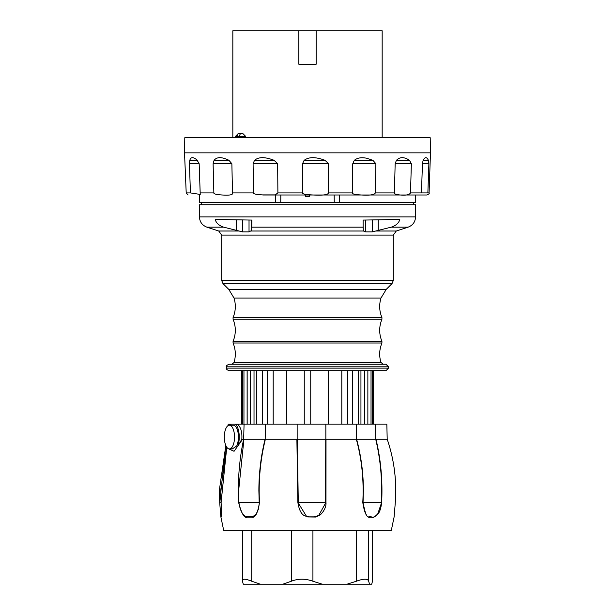 <?xml version="1.0" encoding="UTF-8"?>
<svg xmlns="http://www.w3.org/2000/svg" width="615" height="615" viewBox="0 0 615 615"><rect width="100%" height="100%" fill="white"/><g stroke="black" fill="none" stroke-linecap="round" stroke-linejoin="round"><path stroke-width="0.92" d="M415.563 194.993L415.563 202.573L199.437 202.573L199.437 194.993M199.437 216.887L199.437 204.734L415.563 204.734L415.563 216.887L199.437 216.887C199.714 221.923 202.197 225.344 206.901 227.158L223.668 227.158L242.441 231.863L249.029 231.863L251.543 230.54L251.766 227.158L363.111 227.158L363.111 220.078L399.819 219.44C398.874 222.999 396.014 225.574 391.248 227.158L408.099 227.158C412.803 225.344 415.286 221.923 415.563 216.887M372.29 219.916L372.29 231.863L365.656 231.863L363.396 231.002L251.266 231.002M372.29 231.863L391.248 227.158M249.029 231.863L249.029 220.032L251.912 220.078L215.204 219.447C216.157 223.022 218.986 225.597 223.668 227.158M251.912 220.078L251.766 227.158M363.111 227.158L363.396 231.002M249.029 220.032L215.204 219.447M243.048 219.932L234.407 219.778L243.048 219.932M280.748 202.573L280.832 194.993M275.566 194.993L275.435 202.573M339.565 202.573L339.434 194.993M334.168 194.993L334.253 202.573M307.846 137.722L184.792 137.722L184.523 152.851L430.477 152.851L430.208 137.722L307.846 137.722M188.082 194.993L186.207 192.91L184.523 152.851M189.451 163.798L190.419 192.91L200.229 194.44L199.16 163.728L196.954 159.9L197.384 160.3L189.781 160.407L189.451 163.798L199.16 163.728M197.392 160.307C193.279 156.748 190.742 156.787 189.781 160.407M213.105 163.798L213.859 192.91C213.659 193.84 215.927 194.501 220.67 194.878C229.364 195.593 233.3 194.94 232.493 192.91L231.87 163.728L228.941 160.307C221.723 156.763 216.757 156.794 214.051 160.407L213.105 163.798L231.87 163.728M253.088 163.798L253.495 192.91C253.172 193.871 256.194 194.54 262.567 194.901L275.189 194.894L277.895 192.91L277.649 163.728L274.075 160.307C265.011 156.771 258.477 156.802 254.472 160.407L253.088 163.798L277.649 163.728M302.472 163.798L302.465 192.91C302.188 193.84 305.063 194.501 311.098 194.878C322.398 195.593 328.172 194.94 328.418 192.91L328.595 163.728L324.989 160.307C315.649 156.779 308.668 156.81 304.071 160.407L302.472 163.798L328.595 163.728M352.726 163.798L375.888 163.728L372.882 160.307L366.671 158.232C361.22 157.171 357.084 157.894 354.255 160.407L352.726 163.798L352.31 192.91C352.064 193.84 354.501 194.501 359.621 194.878C369.331 195.593 374.566 194.94 375.319 192.91L394.399 192.91C394.23 193.84 395.814 194.501 399.135 194.878C405.569 195.593 409.359 194.94 410.497 192.91L411.366 163.728L409.467 160.307C404.116 156.756 399.75 156.794 396.36 160.407L395.161 163.798L394.399 192.91M375.888 163.728L375.319 192.91M422.444 163.798L421.467 192.91L427.863 192.91L428.878 163.728L428.424 160.307C426.725 156.779 424.95 156.81 423.097 160.407L422.444 163.798L428.878 163.728M262.797 194.993L426.918 194.993C428.87 194.132 429.585 193.433 429.078 192.91L427.863 192.91M235.453 137.722L235.453 136.43L238.482 133.401L242.318 133.401M242.694 133.401L245.716 136.43L239.604 136.43L239.604 137.722M305.586 194.993L305.609 196.631L309.391 196.631L309.414 194.993M382.169 137.722L382.169 30.75L232.831 30.75L232.831 137.722M298.852 30.75L298.852 64.252L316.148 64.252L316.148 30.75M381.93 343.032L381.93 341.348L233.07 341.348L233.07 343.032L381.93 343.032C379.324 349.366 378.994 355.824 380.939 362.389L383.084 364.234L271.261 364.234M388.549 366.824L226.451 366.824C225.79 366.194 226.658 365.333 229.049 364.234L385.951 364.234L388.549 366.824L388.549 368.124L226.451 368.124C225.79 368.754 226.658 369.623 229.049 370.714L385.951 370.714L388.549 368.124M380.962 362.496L234.038 362.496L231.917 364.234L343.739 364.234M372.559 424.104L372.559 370.714L373.559 370.714L373.559 424.104M364.526 424.104L364.526 370.714L367.862 370.714L367.862 424.104M347.629 424.104L347.629 370.714L352.326 370.714L352.326 424.104M286.513 424.104L286.513 370.714L310.744 370.714L310.744 424.104M267.279 424.104L267.279 370.714L273.198 370.714L273.198 424.104M254.018 424.104L254.018 370.714L256.593 370.714L256.593 424.104M230.279 425.18A13.83 5.935 90 0 1 231.171 424.173A1.084 0.461 90 0 1 231.332 424.104L386.835 424.104L387.196 439.225L375.98 439.225C380.846 459.674 382.738 480.722 381.654 502.386C381.039 507.998 379.816 511.865 377.994 513.971C371.498 519.929 373.067 516.116 371.345 517.223C372.198 515.032 366.056 524.349 362.781 502.386C364.003 480.722 361.858 459.674 356.346 439.225L356.439 439.225M228.15 425.549L228.165 424.104L233.369 424.104M325.842 424.104L325.858 439.225L265.373 439.225C260.329 459.674 258.369 480.722 259.484 502.386C257.723 513.317 255.164 518.23 251.812 517.115L247.33 517.13C244.47 518.66 241.557 513.748 238.597 502.386C237.628 480.722 239.304 459.674 243.64 439.225L244.078 424.104M297.145 424.104L297.16 439.225M297.283 439.225L298.283 502.386L325.566 502.386L325.735 439.225M326.012 439.225L325.981 502.386C326.627 509.297 319.915 515.616 319.4 515.408L315.518 517.046L307.715 516.931C307.485 515.339 300.412 518.783 297.868 502.386L296.884 439.225M356.277 424.104L356.523 439.225M326.135 439.225L356.346 439.225M375.704 439.225L356.546 439.225M356.608 439.225C361.097 455.838 363.357 472.973 363.396 490.632L363.05 502.386L381.362 502.386L381.661 490.632C381.654 472.973 379.67 455.838 375.711 439.225L375.534 424.104M387.204 439.225C394.169 459.689 396.867 480.746 395.314 502.386L394.123 516.877L395.314 502.386C396.86 480.722 394.154 459.674 387.196 439.225M325.889 439.225L318.116 439.225M265.403 424.104L265.18 439.225L258.654 439.225M225.828 445.521L219.286 490.632L219.724 502.386L221.077 502.155M226.766 447.236L221.116 502.386L221.408 516.17L220.87 516.877L219.686 502.394L225.805 445.483M229.626 424.104L229.61 425.18M221.108 502.386L220.67 490.632L226.758 447.22L221.093 502.386L221.392 515.916C221.185 515.247 221.93 519.114 221.093 502.386M235.299 424.104A1.084 0.461 90 0 1 235.46 424.173A13.83 5.935 90 0 1 237.544 446.767L236.675 446.006A11.885 5.097 -90 0 0 238.412 437.065A11.885 5.097 -90 0 0 233.316 425.18L229.41 425.18A11.885 5.097 90 0 1 234.515 437.065A11.885 5.097 90 0 1 229.41 448.958A11.885 5.097 90 0 1 224.314 437.065A11.885 5.097 90 0 1 229.41 425.18M235.46 424.173L237.521 424.173C240.842 427.194 242.279 432.176 241.833 439.133L237.544 446.767M242.602 439.225L234.061 451.287L228.68 448.835M241.833 439.133L242.61 439.133M243.64 439.225L242.571 439.225M265.157 439.225L243.832 439.225M243.94 439.225L238.643 490.632L238.912 502.386L259.184 502.386L258.869 490.632C258.907 472.973 260.975 455.838 265.08 439.225M297.868 502.386L306.439 516.208L308.93 516.869L314.365 516.869L318.731 515.462L325.981 502.386M221.469 515.232L220.931 516.869L220.793 516.108L219.686 502.386L220.877 516.877L223.645 530.215L391.355 530.215L372.621 530.215L372.621 580.668L371.698 584.25L346.814 584.25L356.423 581.237C363.696 578.523 367.785 578.523 368.693 581.237L369.546 584.25M229.41 448.958L232.239 448.958L236.675 446.006M238.597 502.386L238.912 502.386C240.819 516.331 246.615 516.469 246.515 516.738L252.942 516.538L255.21 514.87C255.679 514.993 256.747 513.102 258.408 509.212L259.484 502.386M362.781 502.386L363.05 502.386C367.163 524.733 369.607 513.825 370.399 516.861C372.436 518.084 374.919 517.03 377.833 513.71L381.654 502.386M242.448 581.237C242.049 578.523 245.139 578.523 251.72 581.237L260.483 584.25L243.302 584.25L242.448 581.237L242.379 530.215L239.612 530.215M322.529 584.25L312.92 581.237C305.424 578.523 298.244 578.523 291.372 581.237L282.616 584.25L346.814 584.25M260.483 584.25L282.616 584.25M243.955 370.714L243.955 424.104M242.448 424.104L242.448 370.714M241.441 370.714L241.441 424.104M247.122 424.104L247.122 370.714M247.161 424.104L247.161 370.714M250.443 370.714L250.443 424.104M262.59 370.714L262.59 424.104M304.256 424.104L304.256 370.714M328.487 424.104L328.487 370.714M341.802 370.714L341.802 424.104M358.468 370.714L358.468 424.104M360.944 370.714L360.944 424.104M371.029 424.104L371.029 370.714M376.211 231.002L396.291 231.002L393.3 235.107L221.7 235.107L218.709 231.002L238.512 231.002M393.3 280.532L221.7 280.532L222.961 283.584L392.039 283.584L393.3 280.532L393.3 235.107M378.233 230.54L378.233 219.816M365.656 220.032L365.656 231.863M251.543 230.54L251.543 220.078M242.441 219.924L242.441 231.863M236.306 219.816L236.306 230.494M190.419 192.91L186.207 192.91M213.859 192.91L200.06 192.91M253.495 192.91L232.493 192.91M302.465 192.91L277.895 192.91M352.31 192.91L328.418 192.91M421.467 192.91L410.497 192.91M274.075 160.307L254.472 160.407M324.989 160.307L304.071 160.407M372.882 160.307L354.255 160.407M395.161 163.798L411.366 163.728M409.467 160.307L396.36 160.407M428.424 160.307L423.097 160.407M228.941 160.307L214.051 160.407M235.453 136.43L237.121 136.43L237.121 137.722M238.851 133.401A3.029 1.73 -90 0 0 237.121 136.43L239.604 136.43A3.029 1.73 90 0 1 241.334 133.401M381.93 341.348C378.948 333.983 378.948 326.619 381.93 319.254L381.93 317.571L233.07 317.571C235.699 311.182 236.014 304.671 234.015 298.06L380.985 298.06L386.235 289.388L228.765 289.388L222.961 283.584M381.93 319.254L233.07 319.254L233.07 317.571M380.939 362.389L234.038 362.496M219.724 502.386L225.805 445.468M251.72 581.237L251.72 530.215M291.372 581.237L291.372 530.215M312.92 581.237L312.92 530.215M356.423 581.237L356.423 530.215M368.693 581.237L368.693 530.215M372.552 581.237L372.552 530.215M201.597 202.573L201.597 204.734M413.403 202.573L413.403 204.734M221.7 235.107L221.7 280.532M218.709 231.002L206.901 227.158M396.291 231.002L408.099 227.158M429.078 192.91L430.477 152.851M245.716 137.722L245.716 136.43M386.235 289.388L392.039 283.584M234.015 298.06L228.765 289.388M381.93 317.571C379.301 311.182 378.986 304.671 380.985 298.06M233.07 341.348C236.052 333.983 236.052 326.619 233.07 319.254M233.07 343.032C235.676 349.366 236.006 355.824 234.061 362.389M226.451 366.824L226.451 368.124M394.13 516.877L391.355 530.215M241.364 370.714L241.364 424.104M373.636 370.714L373.636 424.104"/></g></svg>
